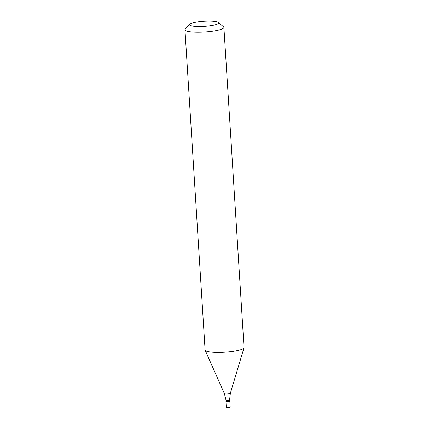 <?xml version="1.0" encoding="UTF-8"?>
<svg xmlns="http://www.w3.org/2000/svg" width="429" height="429" viewBox="0 0 429 429"><rect width="100%" height="100%" fill="white"/><g stroke="black" fill="none" stroke-linecap="round" stroke-linejoin="round"><path stroke-width="0.64" d="M226.807 407.55A1.952 0.338 -3.6 0 0 228.957 407.507A1.952 0.338 -3.6 0 0 230.196 407.11L229.831 401.362A1.952 0.338 176.4 0 1 228.598 401.753A1.952 0.338 176.4 0 1 226.442 401.801A1.952 0.338 176.4 0 1 225.938 401.603L226.303 407.357A1.952 0.338 -3.6 0 0 226.807 407.55M226.099 401.394A1.802 0.311 -3.6 0 0 226.078 401.453A1.802 0.311 -3.6 0 0 226.544 401.63A1.802 0.311 -3.6 0 0 228.534 401.592A1.802 0.311 -3.6 0 0 229.676 401.228A1.802 0.311 -3.6 0 0 229.644 401.174M226.078 401.426L225.965 401.544A1.952 0.338 -3.6 0 0 226.442 401.801A1.952 0.338 -3.6 0 0 228.754 401.732A1.952 0.338 -3.6 0 0 229.799 401.303L229.676 401.201M184.963 29.837L205.105 350.037A19.503 3.389 -3.6 0 0 205.159 350.252A19.503 3.389 -3.6 0 0 210.135 351.968A19.503 3.389 -3.6 0 0 231.081 351.614A19.503 3.389 -3.6 0 0 244.015 347.806A19.503 3.389 -3.6 0 0 244.037 347.587L223.895 27.386A19.503 3.389 176.4 0 1 211.524 31.338A19.503 3.389 176.4 0 1 189.988 31.767A19.503 3.389 176.4 0 1 184.963 29.837A19.503 3.389 176.4 0 1 185.226 29.22L189.725 24.276A14.629 2.542 176.4 0 1 200.027 21.627A14.629 2.542 176.4 0 1 214.956 21.45A14.629 2.542 176.4 0 1 218.468 22.469A14.629 2.542 176.4 0 1 210.628 25.697A14.629 2.542 176.4 0 1 193.297 26.185A14.629 2.542 176.4 0 1 189.725 24.276M218.468 22.469L223.552 26.807A19.503 3.389 176.4 0 1 223.895 27.386M229.676 401.228L229.595 399.882A1.802 0.311 176.4 0 1 228.448 400.246A1.802 0.311 176.4 0 1 226.458 400.284A1.802 0.311 176.4 0 1 225.992 400.107L226.078 401.453M225.992 400.107L224.415 393.656A2.982 0.52 -3.6 0 0 225.171 393.919A2.982 0.52 -3.6 0 0 228.373 393.865A2.982 0.52 -3.6 0 0 230.352 393.28L244.015 347.806M229.595 399.882L230.352 393.28M224.415 393.656L205.159 350.252"/></g></svg>
